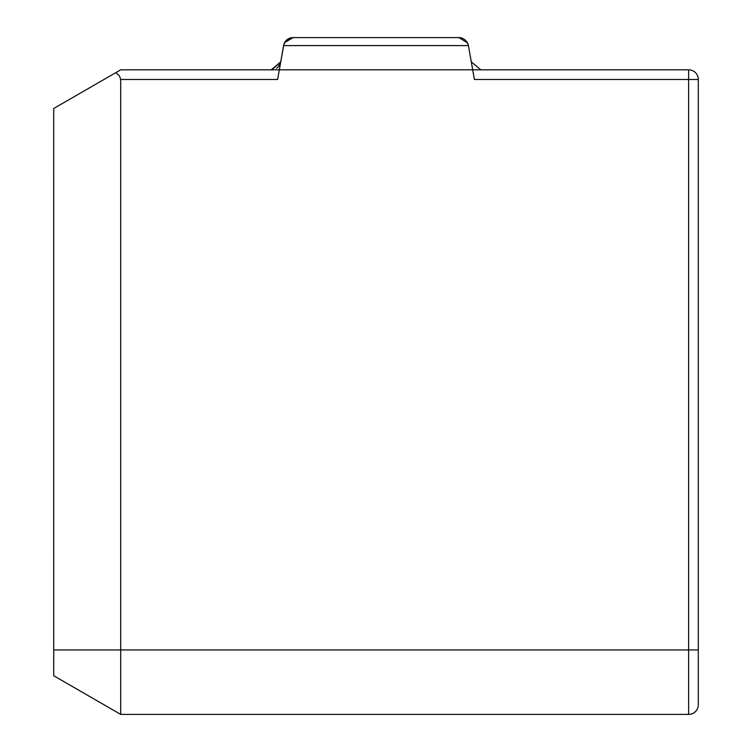 <?xml version="1.0" encoding="UTF-8"?>
<svg xmlns="http://www.w3.org/2000/svg" width="752" height="752" viewBox="0 0 752 752"><rect width="100%" height="100%" fill="white"/><g stroke="black" fill="none" stroke-linecap="round" stroke-linejoin="round"><path stroke-width="1.13" d="M278.353 66.674L280.731 61.843L283.598 45.59A9.673 9.673 0 0 1 284.406 43.071L286.023 40.683A9.673 9.673 0 0 1 286.098 40.617L289.182 38.427A9.673 9.673 0 0 1 293.12 37.6L458.899 37.6A9.673 9.673 0 0 1 462.818 38.427M271.923 69.804A9.673 9.673 -0 0 1 271.209 69.833L280.731 61.843L283.579 45.59L280.731 61.843A9.673 1.654 -170 0 1 280.75 61.749M467.612 43.071A9.673 9.673 0 0 1 468.421 45.59L471.288 61.843L480.81 69.833L688.625 69.833A9.673 9.673 0 0 1 698.298 79.496A9.673 9.673 180 0 0 688.625 69.833L688.625 79.496L698.298 79.496L698.298 704.727A9.673 9.673 0 0 1 688.625 714.4L120.705 714.4L120.705 79.496L277.62 79.496L279.321 69.833L120.705 69.833L472.698 69.833L474.399 79.496L688.625 79.496L688.625 649.944L698.298 649.944M480.086 69.804A9.673 9.673 180 0 0 480.81 69.833L688.625 69.833L472.698 69.833L468.421 45.59L471.288 61.843M284.641 42.61L293.12 37.6L289.36 38.361L286.907 39.865L284.51 42.855L283.598 45.59L468.421 45.59L467.5 42.855L465.112 39.865L462.649 38.361L458.899 37.6L293.12 37.6L458.889 37.6L467.49 42.836M468.12 44.349L468.308 45.035M273.192 69.616A9.673 9.673 180 0 1 271.199 69.833L120.705 69.833L53.702 108.504L53.721 649.944L53.702 108.504L120.705 69.833L115.799 72.662L119.436 75.802L120.705 79.496M289.323 38.371L293.101 37.6L290.451 37.967L287.095 39.687L285.102 41.839L283.673 45.12L285.111 41.839L287.114 39.687L290.46 37.967L293.101 37.6A9.673 9.673 180 0 0 283.579 45.59A9.673 1.654 10 0 1 283.607 45.505M466.945 41.905L468.317 45.092M279.321 69.833L283.899 44.349M458.899 37.6L293.12 37.6M472.698 69.833L688.625 69.833M120.696 714.4L53.702 675.728L120.696 714.4L688.606 714.4A9.673 9.673 0 0 0 688.625 714.4L688.625 649.944L53.721 649.944L53.721 675.728L53.702 649.944M271.914 69.804L280.712 61.843L279.312 65.415A9.673 1.419 32.9 0 1 279.359 65.368M279.312 65.415A9.673 9.673 180 0 1 276.576 68.188M286.85 69.833L287.405 69.833M464.604 69.833L465.131 69.833"/></g></svg>
